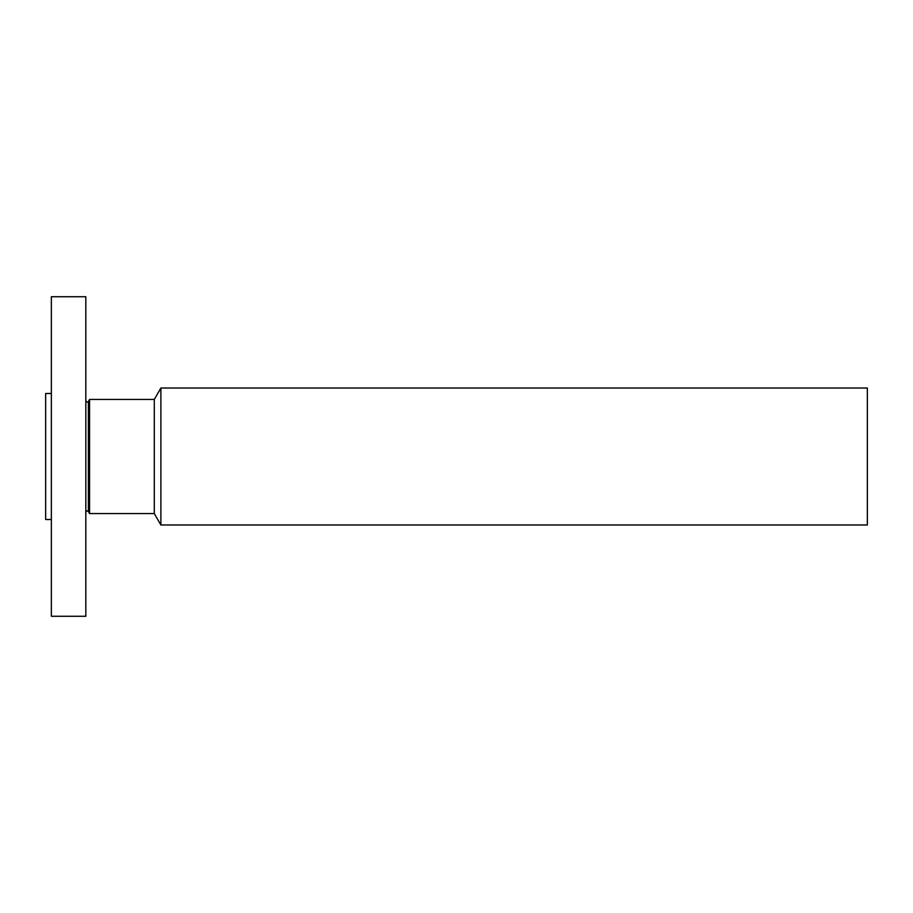 <?xml version="1.0" encoding="UTF-8"?>
<svg xmlns="http://www.w3.org/2000/svg" width="913" height="913" viewBox="0 0 913 913"><rect width="100%" height="100%" fill="white"/><g stroke="black" fill="none" stroke-linecap="round" stroke-linejoin="round"><path stroke-width="1.37" d="M51.356 616.275L51.356 296.725L85.822 296.725L85.822 616.275L51.356 616.275M51.356 519.497L45.65 519.497L45.65 393.503L51.356 393.503M160.882 388.025L160.882 524.975L867.35 524.975L867.35 388.025L160.882 388.025L154.297 399.438L89.565 399.438L88.378 401.492C87.899 402.553 87.043 402.325 85.822 400.807M160.882 524.975L154.297 513.562L154.297 399.438M154.297 513.562L89.565 513.562L89.565 399.438M89.565 513.562L88.378 511.508L88.378 401.492M88.378 511.508C87.899 510.447 87.043 510.675 85.822 512.193"/></g></svg>
